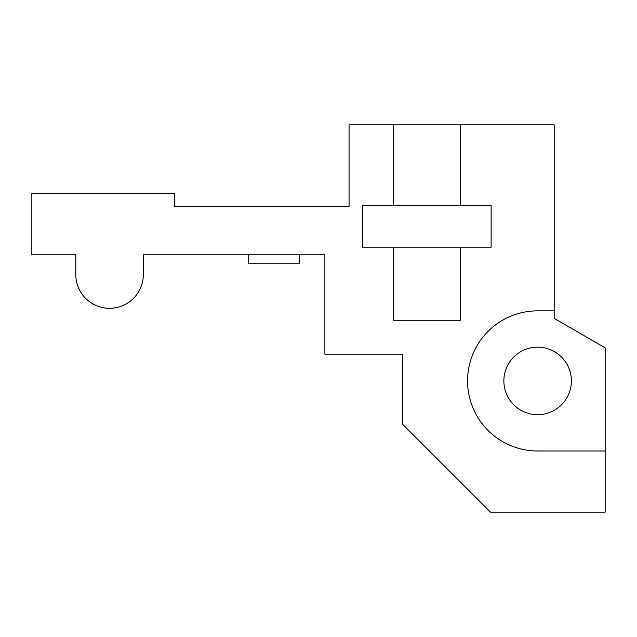 <?xml version="1.0" encoding="UTF-8"?>
<svg xmlns="http://www.w3.org/2000/svg" width="637" height="637" viewBox="0 0 637 637"><rect width="100%" height="100%" fill="white"/><g stroke="black" fill="none" stroke-linecap="round" stroke-linejoin="round"><path stroke-width="0.96" d="M299.39 254.8L299.39 263.208L248.43 263.208L248.43 254.8M605.15 450.996L605.15 512.148L490.49 512.148L402.584 424.242L402.584 354.172L324.87 354.172L324.87 254.8L143.325 254.8L143.325 274.547A33.761 33.761 0 0 1 109.564 308.308A33.761 33.761 0 0 1 75.803 274.547L75.803 254.8L31.85 254.8L31.85 193.648L174.538 193.648L174.538 206.388L349.076 206.388L349.076 124.852L554.19 124.852L554.19 318.404L605.15 347.826L605.15 450.996L537.628 450.996A70.07 70.07 0 0 1 467.558 380.926A70.07 70.07 0 0 1 537.628 310.856L554.19 310.856M74.529 254.8L75.803 254.8L75.803 274.547A33.761 33.761 0 0 0 109.564 308.308A33.761 33.761 0 0 0 143.325 274.547L143.325 254.8L144.599 254.8M571.389 380.926A33.761 33.761 0 0 0 520.748 351.688A33.761 33.761 0 0 0 520.748 410.164A33.761 33.761 0 0 0 571.389 380.926M460.296 247.156L460.296 320.284L393.284 320.284L393.284 247.156L362.453 247.156L362.453 205.624L491.127 205.624L491.127 247.156L393.284 247.156M393.284 205.624L393.284 124.852M460.296 124.852L460.296 205.624"/></g></svg>
